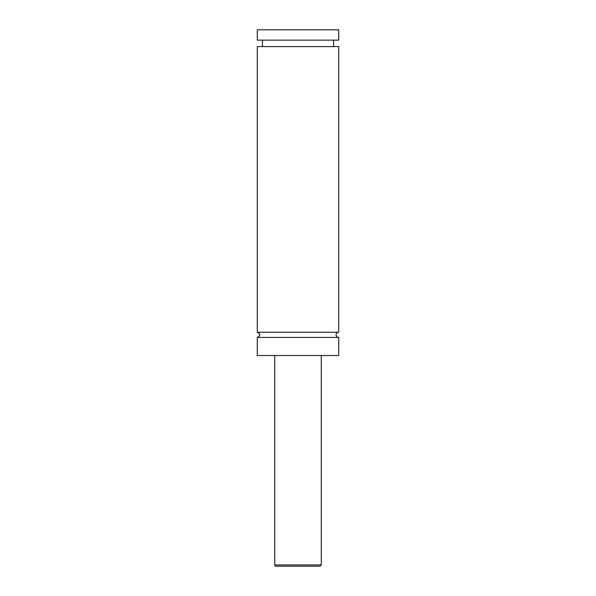 <?xml version="1.0" encoding="UTF-8"?>
<svg xmlns="http://www.w3.org/2000/svg" width="596" height="596" viewBox="0 0 596 596"><rect width="100%" height="100%" fill="white"/><g stroke="black" fill="none" stroke-linecap="round" stroke-linejoin="round"><path stroke-width="0.89" d="M257.286 337.425C260.623 335.697 260.623 333.976 257.286 332.255L338.714 332.255A2.585 2.585 0 0 0 336.129 334.84A2.585 2.585 0 0 0 338.714 337.425L338.714 355.514L257.286 355.514L257.286 337.425L338.714 337.425M319.97 566.2L276.03 566.2A1.289 1.289 0 0 1 274.734 564.911L321.266 564.911L319.97 566.2M321.266 355.514L321.266 564.911M257.286 332.255L257.286 46.6L338.714 46.6L338.714 332.255M257.286 29.8L338.714 29.8L338.714 40.141L257.286 40.141L257.286 29.8M274.734 564.911L274.734 355.514M333.544 46.6L333.544 40.141M262.456 46.6L262.456 40.141"/></g></svg>
